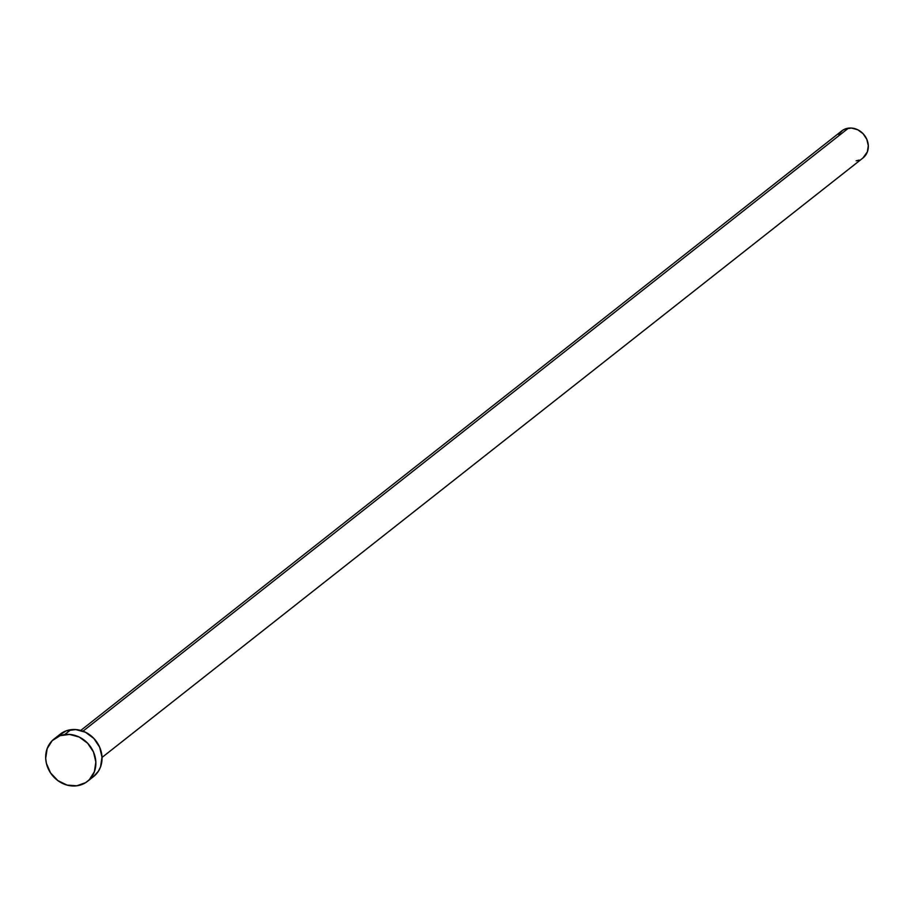 <?xml version="1.0" encoding="UTF-8"?>
<svg xmlns="http://www.w3.org/2000/svg" width="914" height="914" viewBox="0 0 914 914"><rect width="100%" height="100%" fill="white"/><g stroke="black" fill="none" stroke-linecap="round" stroke-linejoin="round"><path stroke-width="1.37" d="M102.014 757.455L862.953 157.985A17.195 15.218 -128.2 0 0 866.472 138.574A17.195 15.218 -128.2 0 0 848.455 128.154L82.991 731.177L848.455 128.154A17.195 15.218 -128.2 0 0 841.68 130.976L80.74 730.446M87.458 781.356L93.616 776.512A26.963 23.878 -128.2 0 0 99.135 746.053A26.963 23.878 -128.2 0 0 70.869 729.703L64.723 734.559L70.869 729.703A26.963 23.878 -128.2 0 0 60.244 734.148L54.086 738.992A26.963 23.878 51.8 0 1 64.723 734.559A26.963 23.878 51.8 0 1 92.977 750.908A26.963 23.878 51.8 0 1 87.458 781.356A26.963 23.878 51.8 0 1 76.833 785.8A26.963 23.878 51.8 0 1 48.568 769.451A26.963 23.878 51.8 0 1 54.086 738.992M58.359 735.827L66.231 730.834L75.736 729.566L85.425 732.228L93.822 738.409L99.637 747.161L102.002 757.158L100.551 766.88L98.438 771.165L93.525 776.58M76.833 785.8L67.053 785.092L57.833 780.579L50.59 772.97L46.408 763.419L45.7 758.357L47.151 748.635L52.201 740.671L60.084 735.679L69.59 734.422L79.278 737.072L87.664 743.253L93.491 752.005L95.856 762.002L94.393 771.724L89.344 779.688L85.699 782.613L76.833 785.8M838.606 134.392L842.799 130.176L845.496 128.863L851.562 128.063L857.732 129.754L863.079 133.695L866.792 139.271L868.3 145.646L867.375 151.838L862.896 158.031M859.137 160.099L856.178 160.818"/></g></svg>
